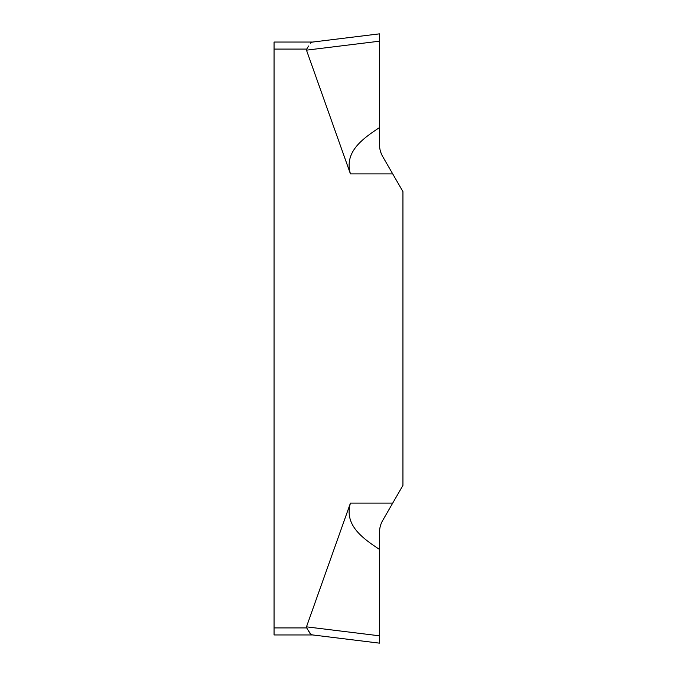 <?xml version="1.0" encoding="UTF-8"?>
<svg xmlns="http://www.w3.org/2000/svg" width="677" height="677" viewBox="0 0 677 677"><rect width="100%" height="100%" fill="white"/><g stroke="black" fill="none" stroke-linecap="round" stroke-linejoin="round"><path stroke-width="1.02" d="M312.706 634.95L274.058 634.95L274.058 42.05L312.706 42.05M402.942 191.616L402.942 485.384L382.649 520.537C380.576 524.159 379.535 528.068 379.509 532.257C379.535 528.068 380.576 524.159 382.649 520.537L402.942 485.384L402.942 191.616L392.719 173.904L402.942 191.616M274.058 627.917L306.732 627.917L310.024 633.46L312.376 634.908L379.509 643.15L379.509 549.411C360.799 537.225 344.246 524.26 350.441 503.096L306.478 626.843L306.706 627.884M392.719 173.904L382.649 156.463L392.719 173.904L350.441 173.904L306.478 50.157L306.689 49.133M306.732 627.917L306.478 626.843L379.509 635.813L379.509 639.215M308.56 630.972L311.175 634.527M379.509 532.257L379.509 549.411L379.695 529.346M350.441 173.904C344.246 152.74 360.799 139.775 379.509 127.589L379.509 144.743C379.526 148.923 380.576 152.833 382.649 156.463C380.576 152.833 379.526 148.923 379.509 144.743L379.509 33.85L379.509 127.589L379.509 33.85L312.376 42.092L310.252 43.252M308.56 46.028L306.732 49.082L274.058 49.082M311.031 42.558L312.165 42.126M379.509 35.61L379.509 36.49M379.509 37.777L379.509 38.699M380.635 151.919L381.769 154.771M380.965 524.142L380.508 525.496M379.509 640.535L379.509 641.644M379.509 642.295L379.509 642.769M350.441 503.096L392.719 503.096M312.376 634.908L379.509 643.15L312.368 634.908M306.478 50.157L379.509 41.187M312.368 42.092L379.509 33.85L312.376 42.092"/></g></svg>
